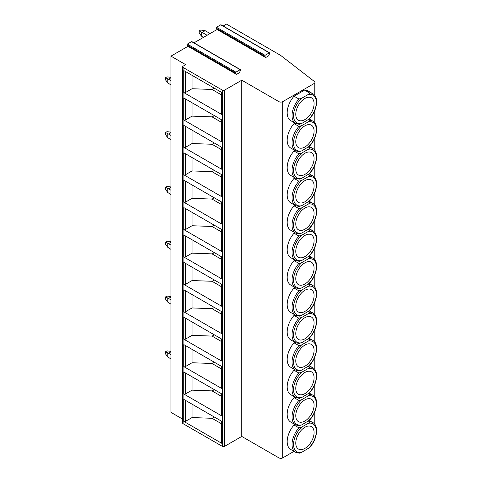 <?xml version="1.0" encoding="UTF-8"?>
<svg xmlns="http://www.w3.org/2000/svg" width="482" height="482" viewBox="0 0 482 482"><rect width="100%" height="100%" fill="white"/><g stroke="black" fill="none" stroke-linecap="round" stroke-linejoin="round"><path stroke-width="0.72" d="M268.685 55.816L265.696 57.539L264.726 56.159A0.53 0.307 -60 0 1 265.046 55.328L269.33 52.851A0.53 0.307 -60 0 1 269.655 53.309L268.685 55.816M223.148 26.01L226.45 24.1L280.638 55.388L314.403 81.512A2.645 1.524 180 0 1 314.927 82.428A2.645 1.524 180 0 1 314.15 83.507L282.693 101.666A2.645 1.524 180 0 1 278.958 101.666L241.771 80.199L224.582 90.122A1.585 0.916 180 0 1 222.341 90.122L183.1 67.468A1.585 0.916 180 0 1 182.636 66.823A1.585 0.916 180 0 1 183.1 66.173L185.715 64.666L170.953 56.141L187.962 46.32L236.548 74.373L235.571 72.987A0.53 0.307 -60 0 1 235.897 72.155L240.181 69.679A0.53 0.307 -60 0 1 240.506 70.143L239.536 72.643L236.548 74.373M193.993 42.838L217.111 29.492L265.696 57.539M217.111 29.492L216.141 28.113A0.53 0.307 -60 0 1 216.466 27.275L220.75 24.805A0.53 0.307 -60 0 1 221.015 24.775L269.595 52.827M187.962 46.32L186.992 44.94A0.53 0.307 -60 0 1 187.311 44.103L191.601 41.633A0.53 0.307 -60 0 1 191.86 41.603L240.446 69.655M182.636 419.117L170.953 412.375L170.953 56.141M170.953 77.825L168.525 79.229L165.531 77.716L165.531 79.873L167.772 82.898L170.953 84.946M165.531 77.716L167.025 76.855L170.953 77.343M168.525 79.229L170.953 80.633M167.772 82.898L167.772 79.012M170.953 132.628L168.525 134.032L165.531 132.526L165.531 134.683L167.772 137.701L170.953 139.75M165.531 132.526L167.025 131.658L170.953 132.146M168.525 134.032L170.953 135.436M167.772 137.701L167.772 133.815M170.953 187.438L168.525 188.836L165.531 187.329L165.531 189.486L167.772 192.505L170.953 194.559M165.531 187.329L167.025 186.468L170.953 186.95M168.525 188.836L170.953 190.239M167.772 192.505L167.772 188.625M170.953 242.241L168.525 243.645L165.531 242.133L165.531 244.29L167.772 247.314L170.953 249.363M165.531 242.133L167.025 241.271L170.953 241.753M168.525 243.645L170.953 245.049M167.772 247.314L167.772 243.428M170.953 297.045L168.525 298.448L165.531 296.936L165.531 299.093L167.772 302.118L170.953 304.166M165.531 296.936L167.025 296.075L170.953 296.563M168.525 298.448L170.953 299.852M167.772 302.118L167.772 298.231M170.953 351.854L168.525 353.252L165.531 351.746L165.531 353.902L167.772 356.921L170.953 358.969M165.531 351.746L167.025 350.878L170.953 351.366M168.525 353.252L170.953 354.656M167.772 356.921L167.772 353.035M199.168 30.896L200.663 30.035L205.145 30.679L202.157 32.408L199.168 30.896L199.168 33.053L201.41 36.078L203.374 37.421M210.098 33.541L205.145 30.679M202.157 32.408L207.109 35.264M201.41 36.078L201.41 32.192M294.014 451.363L282.693 457.9A2.645 1.524 180 0 1 278.958 457.9L241.771 436.433L224.582 446.356A1.585 0.916 180 0 1 222.341 446.356L183.1 423.702A1.585 0.916 180 0 1 182.636 423.051L182.636 66.823M183.847 92.604L183.847 70.595L221.593 92.387L221.593 114.397L183.847 92.604A1.054 0.609 0 0 0 185.341 92.604L192.065 88.724L212.044 89.465L214.436 88.26M183.847 120.006L183.847 98.003L221.593 119.795L221.593 141.798L183.847 120.006A1.054 0.609 0 0 0 185.341 120.006L192.065 116.126L212.044 116.867L214.436 115.662M183.847 147.408L183.847 125.404L221.593 147.197L221.593 169.2L183.847 147.408A1.054 0.609 0 0 0 185.341 147.408L192.065 143.528L212.044 144.269L214.436 143.064M183.847 174.815L183.847 152.806L221.593 174.598L221.593 196.608L183.847 174.815A1.054 0.609 0 0 0 185.341 174.815L192.065 170.929L212.044 171.676L214.436 170.465M183.847 202.217L183.847 180.208L221.593 202L221.593 224.01L183.847 202.217A1.054 0.609 0 0 0 185.341 202.217L192.065 198.331L212.044 199.078L214.436 197.873M183.847 229.619L183.847 207.609L221.593 229.402L221.593 251.411L183.847 229.619A1.054 0.609 0 0 0 185.341 229.619L192.065 225.733L212.044 226.48L214.436 225.275M183.847 257.02L183.847 235.011L221.593 256.804L221.593 278.813L183.847 257.02A1.054 0.609 0 0 0 185.341 257.02L192.065 253.134L212.044 253.881L214.436 252.676M183.847 284.422L183.847 262.413L221.593 284.205L221.593 306.215L183.847 284.422A1.054 0.609 0 0 0 185.341 284.422L192.065 280.542L212.044 281.283L214.436 280.078M183.847 311.824L183.847 289.815L221.593 311.607L221.593 333.616L183.847 311.824A1.054 0.609 0 0 0 185.341 311.824L192.065 307.944L212.044 308.685L214.436 307.48M183.847 339.226L183.847 317.222L221.593 339.015L221.593 361.018L183.847 339.226A1.054 0.609 0 0 0 185.341 339.226L192.065 335.345L212.044 336.087L214.436 334.882M183.847 366.633L183.847 344.624L221.593 366.416L221.593 388.426L183.847 366.633A1.054 0.609 0 0 0 185.341 366.633L192.065 362.747L212.044 363.488L214.436 362.283M183.847 394.035L183.847 372.026L221.593 393.818L221.593 415.827L183.847 394.035A1.054 0.609 0 0 0 185.341 394.035L192.065 390.149L212.044 390.896L214.436 389.691M183.847 421.437L183.847 399.427L221.593 421.22L221.593 443.229L183.847 421.437A1.054 0.609 0 0 0 185.341 421.437L192.065 417.551L212.044 418.298L214.436 417.093M241.771 436.433L241.771 80.199M298.888 99.009A17.177 9.917 -60 0 0 295.593 123.446L290.736 120.645A17.177 9.917 -60 0 1 294.032 96.201L304.618 90.086A17.177 9.917 -60 0 1 307.914 90.893L312.77 93.695A17.177 9.917 -60 0 0 309.474 92.893C309.757 93.363 309.324 93.906 308.161 94.514L301.702 98.244L298.888 99.009L294.032 96.201M294.032 123.603L298.888 126.411A17.177 9.917 -60 0 0 295.593 150.848L290.736 148.046A17.177 9.917 -60 0 1 294.032 123.603L294.948 123.073M294.032 151.005L298.888 153.812A17.177 9.917 -60 0 0 295.593 178.256L290.736 175.448A17.177 9.917 -60 0 1 294.032 151.005L294.948 150.474M294.032 178.406L298.888 181.214A17.177 9.917 -60 0 0 295.593 205.657L290.736 202.85A17.177 9.917 -60 0 1 294.032 178.406L294.948 177.882M294.032 205.814L298.888 208.616A17.177 9.917 -60 0 0 295.593 233.059L290.736 230.251A17.177 9.917 -60 0 1 294.032 205.814L294.948 205.284M294.032 233.216L298.888 236.017A17.177 9.917 -60 0 0 295.593 260.461L290.736 257.653A17.177 9.917 -60 0 1 294.032 233.216L294.948 232.686M294.032 260.617L298.888 263.419A17.177 9.917 -60 0 0 295.593 287.862L290.736 285.055A17.177 9.917 -60 0 1 294.032 260.617L294.948 260.087M294.032 288.019L298.888 290.827A17.177 9.917 -60 0 0 295.593 315.264L290.736 312.463A17.177 9.917 -60 0 1 294.032 288.019L294.948 287.489M294.032 315.421L298.888 318.228A17.177 9.917 -60 0 0 295.593 342.666L290.736 339.864A17.177 9.917 -60 0 1 294.032 315.421L294.948 314.891M294.032 342.823L298.888 345.63A17.177 9.917 -60 0 0 295.593 370.068L290.736 367.266A17.177 9.917 -60 0 1 294.032 342.823L294.948 342.292M294.032 370.224L298.888 373.032A17.177 9.917 -60 0 0 295.593 397.475L290.736 394.668A17.177 9.917 -60 0 1 294.032 370.224L294.948 369.694M294.032 397.626L298.888 400.434A17.177 9.917 -60 0 0 295.593 424.877L290.736 422.069A17.177 9.917 -60 0 1 294.032 397.626L294.948 397.102M294.032 425.034L298.888 427.835A17.177 9.917 -60 0 0 295.593 452.279L290.736 449.471A17.177 9.917 -60 0 1 294.032 425.034L294.948 424.503M308.353 421.075L309.474 421.726C309.757 422.196 309.324 422.738 308.161 423.347L301.702 427.076L298.888 427.835M298.888 453.08L301.702 452.321L309.36 447.724C317.216 439.795 319.144 425.564 312.77 422.527A17.177 9.917 -60 0 0 309.474 421.726M314.083 432.547A12.948 7.477 -60 0 1 308.432 445.579A12.948 7.477 -60 0 1 298.454 449.049A12.948 7.477 -60 0 1 295.773 443.121A12.948 7.477 120 0 1 301.425 430.089A12.948 7.477 120 0 1 311.402 426.618A12.948 7.477 120 0 1 314.083 432.547M297.882 435.15A12.948 7.477 120 0 0 299.081 433.077M304.618 90.086L309.474 92.893M312.77 93.695C319.144 96.737 317.216 110.968 309.36 118.891L301.702 123.488L298.888 124.254M314.083 103.714A12.948 7.477 -60 0 1 308.432 116.746A12.948 7.477 -60 0 1 298.454 120.217A12.948 7.477 -60 0 1 295.773 114.288A12.948 7.477 120 0 1 301.425 101.256A12.948 7.477 120 0 1 311.402 97.792A12.948 7.477 120 0 1 314.083 103.714M297.882 106.317A12.948 7.477 120 0 0 299.081 104.245M308.353 119.644L309.474 120.295C309.757 120.765 309.324 121.307 308.161 121.922L301.702 125.651L298.888 126.411M298.888 151.655L301.702 150.896L309.36 146.293C317.216 138.37 319.144 124.139 312.77 121.096A17.177 9.917 -60 0 0 309.474 120.295M314.083 131.122A12.948 7.477 -60 0 1 308.432 144.148A12.948 7.477 -60 0 1 298.454 147.619A12.948 7.477 -60 0 1 295.773 141.69A12.948 7.477 120 0 1 301.425 128.664A12.948 7.477 120 0 1 311.402 125.193A12.948 7.477 120 0 1 314.083 131.122M297.882 133.719A12.948 7.477 120 0 0 299.081 131.646M308.353 147.052L309.474 147.697C309.757 148.167 309.324 148.709 308.161 149.324L301.702 153.053L298.888 153.812M298.888 179.057L301.702 178.298L309.36 173.701C317.216 165.772 319.144 151.541 312.77 148.504A17.177 9.917 -60 0 0 309.474 147.697M314.083 158.524A12.948 7.477 -60 0 1 308.432 171.556A12.948 7.477 -60 0 1 298.454 175.02A12.948 7.477 -60 0 1 295.773 169.098A12.948 7.477 120 0 1 301.425 156.066A12.948 7.477 120 0 1 311.402 152.595A12.948 7.477 120 0 1 314.083 158.524M297.882 161.127A12.948 7.477 120 0 0 299.081 159.048M308.353 174.454L309.474 175.099C309.757 175.575 309.324 176.111 308.161 176.725L301.702 180.455L298.888 181.214M298.888 206.459L301.702 205.7L309.36 201.102C317.216 193.174 319.144 178.943 312.77 175.906A17.177 9.917 -60 0 0 309.474 175.099M314.083 185.925A12.948 7.477 -60 0 1 308.432 198.958A12.948 7.477 -60 0 1 298.454 202.428A12.948 7.477 -60 0 1 295.773 196.499A12.948 7.477 120 0 1 301.425 183.467A12.948 7.477 120 0 1 311.402 179.997A12.948 7.477 120 0 1 314.083 185.925M297.882 188.528A12.948 7.477 120 0 0 299.081 186.45M308.353 201.856L309.474 202.5C309.757 202.976 309.324 203.518 308.161 204.127L301.702 207.856L298.888 208.616M298.888 233.86L301.702 233.101L309.36 228.504C317.216 220.575 319.144 206.344 312.77 203.308A17.177 9.917 -60 0 0 309.474 202.5M314.083 213.327A12.948 7.477 -60 0 1 308.432 226.359A12.948 7.477 -60 0 1 298.454 229.83A12.948 7.477 -60 0 1 295.773 223.901A12.948 7.477 120 0 1 301.425 210.869A12.948 7.477 120 0 1 311.402 207.399A12.948 7.477 120 0 1 314.083 213.327M297.882 215.93A12.948 7.477 120 0 0 299.081 213.857M308.353 229.257L309.474 229.908C309.757 230.378 309.324 230.92 308.161 231.529L301.702 235.258L298.888 236.017M298.888 261.262L301.702 260.503L309.36 255.906C317.216 247.983 319.144 233.746 312.77 230.709A17.177 9.917 -60 0 0 309.474 229.908M314.083 240.729A12.948 7.477 -60 0 1 308.432 253.761A12.948 7.477 -60 0 1 298.454 257.231A12.948 7.477 -60 0 1 295.773 251.303A12.948 7.477 120 0 1 301.425 238.271A12.948 7.477 120 0 1 311.402 234.8A12.948 7.477 120 0 1 314.083 240.729M297.882 243.332A12.948 7.477 120 0 0 299.081 241.259M308.353 256.659L309.474 257.31C309.757 257.78 309.324 258.322 308.161 258.93L301.702 262.66L298.888 263.419M298.888 288.664L301.702 287.905L309.36 283.308C317.216 275.385 319.144 261.154 312.77 258.111A17.177 9.917 -60 0 0 309.474 257.31M314.083 268.131A12.948 7.477 -60 0 1 308.432 281.163A12.948 7.477 -60 0 1 298.454 284.633A12.948 7.477 -60 0 1 295.773 278.704A12.948 7.477 120 0 1 301.425 265.672A12.948 7.477 120 0 1 311.402 262.202A12.948 7.477 120 0 1 314.083 268.131M297.882 270.733A12.948 7.477 120 0 0 299.081 268.661M308.353 284.061L309.474 284.711C309.757 285.181 309.324 285.724 308.161 286.332L301.702 290.062L298.888 290.827M298.888 316.072L301.702 315.306L309.36 310.709C317.216 302.786 319.144 288.555 312.77 285.513A17.177 9.917 -60 0 0 309.474 284.711M314.083 295.532A12.948 7.477 -60 0 1 308.432 308.564A12.948 7.477 -60 0 1 298.454 312.035A12.948 7.477 -60 0 1 295.773 306.106A12.948 7.477 120 0 1 301.425 293.074A12.948 7.477 120 0 1 311.402 289.61A12.948 7.477 120 0 1 314.083 295.532M297.882 298.135A12.948 7.477 120 0 0 299.081 296.062M308.353 311.462L309.474 312.113C309.757 312.583 309.324 313.125 308.161 313.734L301.702 317.463L298.888 318.228M298.888 343.473L301.702 342.708L309.36 338.111C317.216 330.188 319.144 315.957 312.77 312.914A17.177 9.917 -60 0 0 309.474 312.113M314.083 322.94A12.948 7.477 -60 0 1 308.432 335.966A12.948 7.477 -60 0 1 298.454 339.436A12.948 7.477 -60 0 1 295.773 333.508A12.948 7.477 120 0 1 301.425 320.482A12.948 7.477 120 0 1 311.402 317.011A12.948 7.477 120 0 1 314.083 322.94M297.882 325.537A12.948 7.477 120 0 0 299.081 323.464M308.353 338.864L309.474 339.515C309.757 339.985 309.324 340.527 308.161 341.142L301.702 344.871L298.888 345.63M298.888 370.875L301.702 370.116L309.36 365.513C317.216 357.59 319.144 343.359 312.77 340.316A17.177 9.917 -60 0 0 309.474 339.515M314.083 350.342A12.948 7.477 -60 0 1 308.432 363.374A12.948 7.477 -60 0 1 298.454 366.838A12.948 7.477 -60 0 1 295.773 360.91A12.948 7.477 120 0 1 301.425 347.884A12.948 7.477 120 0 1 311.402 344.413A12.948 7.477 120 0 1 314.083 350.342M297.882 352.938A12.948 7.477 120 0 0 299.081 350.866M308.353 366.272L309.474 366.916C309.757 367.392 309.324 367.929 308.161 368.543L301.702 372.273L298.888 373.032M298.888 398.277L301.702 397.517L309.36 392.92C317.216 384.991 319.144 370.76 312.77 367.724A17.177 9.917 -60 0 0 309.474 366.916M314.083 377.743A12.948 7.477 -60 0 1 308.432 390.775A12.948 7.477 -60 0 1 298.454 394.24A12.948 7.477 -60 0 1 295.773 388.317A12.948 7.477 120 0 1 301.425 375.285A12.948 7.477 120 0 1 311.402 371.815A12.948 7.477 120 0 1 314.083 377.743M297.882 380.346A12.948 7.477 120 0 0 299.081 378.268M308.353 393.673L309.474 394.318C309.757 394.794 309.324 395.336 308.161 395.945L301.702 399.674L298.888 400.434M298.888 425.678L301.702 424.919L309.36 420.322C317.216 412.393 319.144 398.162 312.77 395.126A17.177 9.917 -60 0 0 309.474 394.318M314.083 405.145A12.948 7.477 -60 0 1 308.432 418.177A12.948 7.477 -60 0 1 298.454 421.648A12.948 7.477 -60 0 1 295.773 415.719A12.948 7.477 120 0 1 301.425 402.687A12.948 7.477 120 0 1 311.402 399.217A12.948 7.477 120 0 1 314.083 405.145M297.882 407.748A12.948 7.477 120 0 0 299.081 405.669M221.28 92.213L221.28 113.969A1.054 0.609 0 0 0 221.593 114.397M221.28 94.797L212.044 89.465M192.065 75.343L192.065 88.724M221.28 122.205L212.044 116.867M221.28 119.614L221.28 141.371A1.054 0.609 0 0 0 221.593 141.798M192.065 102.744L192.065 116.126M221.28 149.607L212.044 144.269M221.28 147.016L221.28 168.772A1.054 0.609 0 0 0 221.593 169.2M192.065 130.152L192.065 143.528M221.28 177.008L212.044 171.676M221.28 174.418L221.28 196.174A1.054 0.609 0 0 0 221.593 196.608M192.065 157.554L192.065 170.929M221.28 204.41L212.044 199.078M221.28 201.819L221.28 223.576A1.054 0.609 0 0 0 221.593 224.01M192.065 184.955L192.065 198.331M221.28 231.812L212.044 226.48M221.28 229.221L221.28 250.977A1.054 0.609 0 0 0 221.593 251.411M192.065 212.357L192.065 225.733M221.28 259.214L212.044 253.881M221.28 256.629L221.28 278.379A1.054 0.609 0 0 0 221.593 278.813M192.065 239.759L192.065 253.134M221.28 286.615L212.044 281.283M221.28 284.031L221.28 305.787A1.054 0.609 0 0 0 221.593 306.215M192.065 267.161L192.065 280.542M221.28 314.023L212.044 308.685M221.28 311.432L221.28 333.189A1.054 0.609 0 0 0 221.593 333.616M192.065 294.562L192.065 307.944M221.28 341.425L212.044 336.087M221.28 338.834L221.28 360.59A1.054 0.609 0 0 0 221.593 361.018M192.065 321.964L192.065 335.345M221.28 368.826L212.044 363.488M221.28 366.236L221.28 387.992A1.054 0.609 0 0 0 221.593 388.426M192.065 349.372L192.065 362.747M221.28 396.228L212.044 390.896M221.28 393.637L221.28 415.394A1.054 0.609 0 0 0 221.593 415.827M192.065 376.773L192.065 390.149M221.28 423.63L212.044 418.298M221.28 421.039L221.28 442.795A1.054 0.609 0 0 0 221.593 443.229M192.065 404.175L192.065 417.551M216.141 28.113L264.726 56.159M191.601 41.633L240.181 69.679M187.311 44.103L235.897 72.155M186.992 44.94L235.571 72.987M183.1 423.702L183.1 67.468M222.341 446.356L222.341 90.122M224.582 446.356L224.582 90.122M278.958 457.9L278.958 101.666M282.693 457.9L282.693 101.666M314.15 423.594L314.15 413.303M314.15 396.192L314.15 385.901M314.15 368.79L314.15 358.5M314.15 341.389L314.15 331.098M314.15 313.987L314.15 303.696M314.15 286.579L314.15 276.294M314.15 259.177L314.15 248.893M314.15 231.776L314.15 221.485M314.15 204.374L314.15 194.083M314.15 176.972L314.15 166.682M314.15 149.571L314.15 139.28M314.15 122.169L314.15 111.878M314.15 94.761L314.15 83.507M301.702 427.076A16.117 9.309 120 0 0 293.532 444.416A16.117 9.309 120 0 0 301.702 452.321M308.161 448.591A16.117 9.309 120 0 0 316.331 431.251A16.117 9.309 120 0 0 308.161 423.347M308.161 119.759A16.117 9.309 120 0 0 316.331 102.425A16.117 9.309 120 0 0 308.161 94.514M301.702 98.244A16.117 9.309 120 0 0 293.532 115.584A16.117 9.309 120 0 0 301.702 123.488M301.702 125.651A16.117 9.309 120 0 0 293.532 142.985A16.117 9.309 120 0 0 301.702 150.896M308.161 147.167A16.117 9.309 120 0 0 316.331 129.827A16.117 9.309 120 0 0 308.161 121.922M301.702 153.053A16.117 9.309 120 0 0 293.532 170.387A16.117 9.309 120 0 0 301.702 178.298M308.161 174.568A16.117 9.309 120 0 0 316.331 157.228A16.117 9.309 120 0 0 308.161 149.324M301.702 180.455A16.117 9.309 120 0 0 293.532 197.795A16.117 9.309 120 0 0 301.702 205.7M308.161 201.97A16.117 9.309 120 0 0 316.331 184.63A16.117 9.309 120 0 0 308.161 176.725M301.702 207.856A16.117 9.309 120 0 0 293.532 225.196A16.117 9.309 120 0 0 301.702 233.101M308.161 229.372A16.117 9.309 120 0 0 316.331 212.032A16.117 9.309 120 0 0 308.161 204.127M301.702 235.258A16.117 9.309 120 0 0 293.532 252.598A16.117 9.309 120 0 0 301.702 260.503M308.161 256.773A16.117 9.309 120 0 0 316.331 239.434A16.117 9.309 120 0 0 308.161 231.529M301.702 262.66A16.117 9.309 120 0 0 293.532 280A16.117 9.309 120 0 0 301.702 287.905M308.161 284.175A16.117 9.309 120 0 0 316.331 266.835A16.117 9.309 120 0 0 308.161 258.93M301.702 290.062A16.117 9.309 120 0 0 293.532 307.402A16.117 9.309 120 0 0 301.702 315.306M308.161 311.577A16.117 9.309 120 0 0 316.331 294.243A16.117 9.309 120 0 0 308.161 286.332M301.702 317.463A16.117 9.309 120 0 0 293.532 334.803A16.117 9.309 120 0 0 301.702 342.708M308.161 338.979A16.117 9.309 120 0 0 316.331 321.645A16.117 9.309 120 0 0 308.161 313.734M301.702 344.871A16.117 9.309 120 0 0 293.532 362.205A16.117 9.309 120 0 0 301.702 370.116M308.161 366.386A16.117 9.309 120 0 0 316.331 349.046A16.117 9.309 120 0 0 308.161 341.142M301.702 372.273A16.117 9.309 120 0 0 293.532 389.607A16.117 9.309 120 0 0 301.702 397.517M308.161 393.788A16.117 9.309 120 0 0 316.331 376.448A16.117 9.309 120 0 0 308.161 368.543M301.702 399.674A16.117 9.309 120 0 0 293.532 417.014A16.117 9.309 120 0 0 301.702 424.919M308.161 421.19A16.117 9.309 120 0 0 316.331 403.85A16.117 9.309 120 0 0 308.161 395.945M185.341 71.463L185.341 92.604M185.341 98.864L185.341 120.006M185.341 126.266L185.341 147.408M185.341 153.668L185.341 174.815M185.341 181.069L185.341 202.217M185.341 208.471L185.341 229.619M185.341 235.873L185.341 257.02M185.341 263.28L185.341 284.422M185.341 290.682L185.341 311.824M185.341 318.084L185.341 339.226M185.341 345.486L185.341 366.633M185.341 372.887L185.341 394.035M185.341 400.289L185.341 421.437M220.75 24.805L269.33 52.851M216.466 27.275L265.046 55.328M309.203 420.467L312.77 422.527M295.593 452.279L299.382 453.17M295.593 123.446L299.382 124.338M309.203 119.042L312.77 121.096M295.593 150.848L299.382 151.74M309.203 146.444L312.77 148.504M295.593 178.256L299.382 179.141M309.203 173.845L312.77 175.906M295.593 205.657L299.382 206.549M309.203 201.247L312.77 203.308M295.593 233.059L299.382 233.951M309.203 228.649L312.77 230.709M295.593 260.461L299.382 261.352M309.203 256.05L312.77 258.111M295.593 287.862L299.382 288.754M309.203 283.458L312.77 285.513M295.593 315.264L299.382 316.156M309.203 310.86L312.77 312.914M295.593 342.666L299.382 343.558M309.203 338.262L312.77 340.316M295.593 370.068L299.382 370.959M309.203 365.663L312.77 367.724M295.593 397.475L299.382 398.367M309.203 393.065L312.77 395.126M295.593 424.877L299.382 425.769M314.927 424.522L314.927 411.55M314.927 397.12L314.927 384.148M314.927 369.718L314.927 356.746M314.927 342.316L314.927 329.345M314.927 314.915L314.927 301.943M314.927 287.513L314.927 274.541M314.927 260.111L314.927 247.139M314.927 232.704L314.927 219.738M314.927 205.302L314.927 192.33M314.927 177.9L314.927 164.928M314.927 150.498L314.927 137.527M314.927 123.097L314.927 110.125M314.927 95.695L314.927 82.428"/></g></svg>
